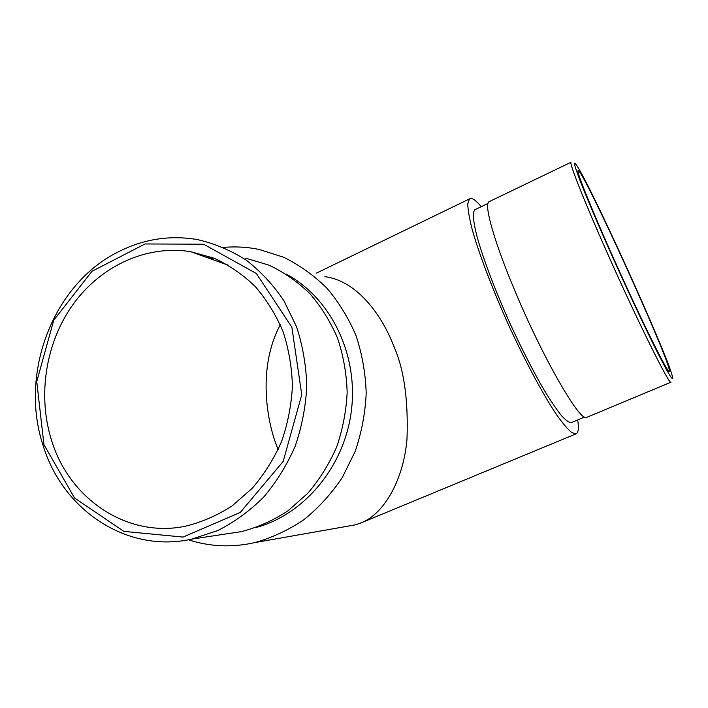 <?xml version="1.0" encoding="UTF-8"?>
<svg xmlns="http://www.w3.org/2000/svg" width="708" height="708" viewBox="0 0 708 708"><rect width="100%" height="100%" fill="white"/><g stroke="black" fill="none" stroke-linecap="round" stroke-linejoin="round"><path stroke-width="1.06" d="M51.737 440.934C69.605 499.069 127.236 538.275 185.372 526.239C201.718 522.212 217.294 515.451 232.082 505.937L252.198 488.316C264.137 474.413 273.925 458.811 281.58 441.518C287.811 423.561 291.422 405.065 292.422 386.037C291.864 367.071 288.705 348.823 282.935 331.3C275.784 314.538 266.509 299.564 255.119 286.395C242.729 274.5 229.047 265.111 214.055 258.216L190.673 251.676C146.6 244.641 100.917 265.898 73.225 304.166C45.639 342.566 37.205 395.666 51.737 440.934M280.297 324.768C256.898 368.231 267.465 422.393 276.474 445.252L278.129 449.589M577.693 419.95C578.914 427.933 578.436 432.544 576.241 433.774L571.914 432.712C567.878 429.446 562.718 423.384 556.453 414.534C543.133 394.648 525.407 361.673 508.751 325.344C492.299 288.891 478.794 253.225 472.094 229.118C469.307 218.046 467.864 209.621 467.784 203.824L469.413 198.957C471.687 197.364 475.643 199.939 481.281 206.665M475.572 209.418L474.758 209.807C472.466 212.497 473.192 221.781 477.201 237.198C483.299 259.093 495.52 291.36 510.397 324.299C521.973 349.371 533.151 371.196 543.948 389.754C550.656 400.799 556.523 409.454 561.55 415.738C565.984 420.534 569.312 422.8 571.533 422.517L584.613 417.065M223.436 247.402C235.33 246.357 247.172 247.021 258.951 249.402L283.634 257.234C299.413 265.004 313.812 275.288 326.813 288.085C338.769 302.148 348.513 318.016 356.044 335.672C362.133 354.089 365.523 373.222 366.204 393.082C365.284 412.994 361.629 432.376 355.248 451.235L342.238 477.617C331.335 493.803 318.556 507.84 303.909 519.707C288.439 530.106 272.058 537.744 254.774 542.611C232.047 547.7 209.922 546.753 188.39 539.779M256.323 527.451C305.219 514.052 345.283 465.165 351.575 409.082C357.974 352.991 330.025 297.413 285.997 273.978M220.905 261.243L218.188 261.571M348.168 526.115L355.177 524.876L360.549 523.106C385.515 513.672 403.976 477.05 406.994 438.951C408.41 399.657 403.941 368.576 393.577 345.699C383.037 317.848 358.425 280.899 324.839 276.686M610.774 252.057C638.705 314.989 668.679 375.567 669.237 371.231C673.609 368.133 580.985 164.539 578.038 170.761C576.622 171.77 590.083 205.603 610.774 252.057M213.789 258.11L209.833 258.57M43.949 444.624L74.579 498.016L123.856 531.372L183.036 537.071L240.313 512.415L283.173 461.43L301.75 394.763L291.873 327.22L256.331 273.474L203.612 244.207L145.043 243.959L91.96 271.332L53.737 320.255L36.745 381.612L43.949 444.624M227.728 533.69L241.543 531.611C257.836 527.336 273.306 520.407 287.952 510.831L307.821 493.228C319.582 479.413 329.202 463.97 336.689 446.898C342.769 429.19 346.256 410.967 347.168 392.223C346.539 373.541 343.345 355.549 337.583 338.247C330.45 321.662 321.22 306.803 309.892 293.661C297.572 281.757 283.952 272.253 269.022 265.164L245.694 258.199M211.311 257.154L207.4 257.694M117.909 252.048C143.273 239.074 169.787 234.923 197.452 239.587C214.542 243.534 230.728 250.34 246.003 259.986C260.473 271.173 273.076 284.704 283.811 300.573L296.564 326.804C302.75 345.778 306.157 365.532 306.776 386.055C305.732 406.649 301.874 426.676 295.209 446.146C287.023 464.917 276.527 481.891 263.721 497.06C249.818 510.893 234.507 522.062 217.798 530.549L191.815 539.098C127.236 553.656 62.862 510.273 43.25 445.916C18.877 373.833 52.843 284.519 117.909 252.048M609.721 250.57C625.633 286.324 643.607 324.733 655.785 349.097C668.095 373.505 673.644 382.718 672.441 376.727C668.14 355.761 586.658 176.655 575.728 164.141C570.135 156.663 584.357 193.638 609.721 250.57M489.6 201.461L488.865 201.815C483.776 204.656 494.352 242.472 515.698 292.731C544.364 361.107 581.312 424.03 586.888 417.286L670.963 382.223M671.034 382.187C670.299 387.055 637.253 320.68 606.544 251.34C583.843 200.311 569.338 163.433 570.984 162.265L488.865 201.815M228.56 265.305L190.673 251.676M355.177 524.876L254.774 542.611M361.602 522.672L576.011 433.871M316.334 273.164L469.413 198.957M191.815 539.098L241.543 531.611M487.962 203.444L474.758 209.807"/></g></svg>
